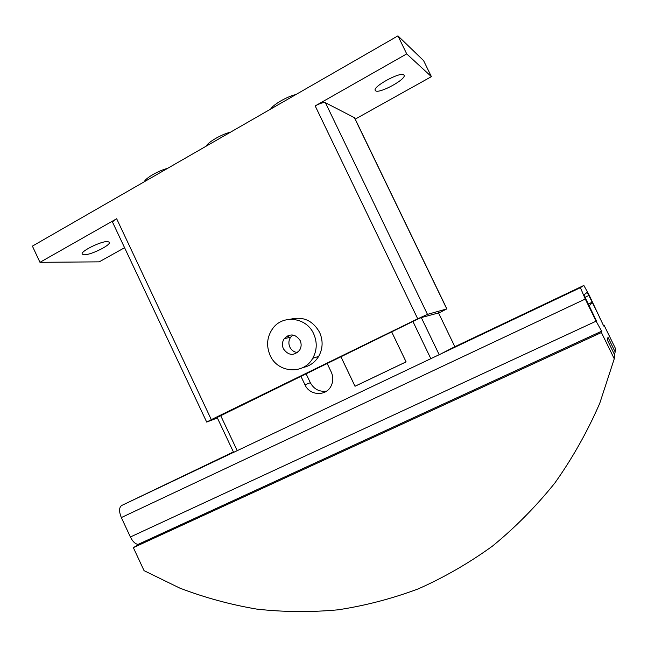 <?xml version="1.0" encoding="UTF-8"?>
<svg xmlns="http://www.w3.org/2000/svg" width="648" height="648" viewBox="0 0 648 648"><rect width="100%" height="100%" fill="white"/><g stroke="black" fill="none" stroke-linecap="round" stroke-linejoin="round"><path stroke-width="0.97" d="M375.605 90.801L375.249 90.404C372.389 86.702 400.691 71.329 403.817 74.925L404.077 75.257C406.685 79.08 379.218 94.033 375.605 90.801M84.143 254.777L82.231 254.105C80.141 251.432 101.282 240.983 107.641 241.558L109.374 242.222C111.318 244.936 90.833 255.118 84.143 254.777M290.417 319.237C303.037 316.127 312.757 320.485 319.569 332.303C323.222 340.605 322.923 348.632 318.67 356.4C314.952 362.435 309.712 366.144 302.956 367.538M270.167 355.452C277.668 373.037 303.734 374.99 312.733 358.295C317.058 350.39 317.358 342.201 313.64 333.744C306.439 317.269 282.876 314.321 272.849 328.35C266.927 336.733 266.036 345.765 270.167 355.452M283.419 348.835C281.88 345.254 282.147 341.877 284.229 338.702C290.004 333.21 295.31 333.801 300.137 340.484C301.62 343.886 301.433 347.134 299.595 350.244C293.828 356.141 288.433 355.671 283.419 348.835M297.448 352.577C294.03 352.123 291.503 350.309 289.859 347.126C288.352 343.618 288.619 340.297 290.66 337.179L292.888 334.992M270.645 109.091C273.278 104.49 287.177 96.471 295.974 94.527M206.194 146.165C208.113 142.034 221.454 134.33 230.526 132.168M144.253 181.788C145.508 178.103 158.331 170.699 167.638 168.342M217.145 417.458L416.753 319.577L420.973 317.658L438.55 312.944M217.38 417.96L206.696 422.083L211.313 419.637L417.733 318.808L427.478 314.385L446.772 308.91L438.647 313.138M406.717 53.897L431.398 76.642L423.59 60.62L397.945 35.875L406.717 53.897L315.187 105.916C320.072 103.299 323.49 102.238 325.434 102.724L354.545 117.742L446.885 308.902M206.696 422.083L112.695 222.483C112.501 221.656 113.821 220.409 116.656 218.749L211.313 419.637M124.578 247.714L99.217 261.849L39.974 262.327L116.656 218.749M397.945 35.875L32.4 246.119L39.974 262.327M431.398 76.642L355.209 119.119M355.023 386.232L406.094 361.859L355.023 386.232L340.88 356.627M406.069 361.859L391.651 331.841M327.11 363.358L331.258 372.065C333.356 376.755 333.315 381.364 331.152 385.876C326.219 396.552 309.663 395.79 304.981 384.815L300.875 376.172M306.026 373.653L310.335 382.701C314.021 389.327 319.472 392.113 326.697 391.052M603.555 325.353L604.025 325.134L603.709 326.041L589.202 295.204L583.856 285.452L580.389 287.655L440.519 354.075L454.839 346.688L438.388 312.603M600.396 319.262L598.841 315.681L600.396 319.262M580.389 287.655L585.274 299.036L596.103 321.181L601.806 331.46L601.425 332.537L614.264 358.798L599.748 403.323C587.347 431.779 572.362 458.363 554.801 483.076C535.945 506.534 515.176 527.537 492.496 546.086C468.933 563.12 444.204 577.376 418.292 588.862C391.943 598.712 365.156 605.702 337.924 609.833C310.651 612.352 283.622 612.109 256.819 609.112C230.332 604.616 204.647 597.61 179.78 588.092L144.067 570.661L133.35 547.641L139.555 543.996L138.146 544.369C135.311 544.077 132.727 541.623 130.386 536.99L121.338 517.566C118.9 511.523 118.989 507.505 121.622 505.513L233.393 451.931M596.33 320.72L583.953 294.945L587.234 292.264L598.841 315.681L592.24 302.195L589.162 306.059M607.395 340.07L607.994 337.316L607.338 339.957L614.758 355.12L614.264 358.798M607.994 337.316L615.171 351.994L614.498 354.602M604.025 325.134L615.6 348.794L615.171 351.994M601.425 332.537L133.35 547.641M588.198 304.09L592.24 302.195M216.991 417.134L233.604 452.377L440.519 354.075M391.667 331.833L406.102 361.892L355.023 386.273L340.864 356.635M288.87 337.608L287.947 335.656M220.579 415.384L237.233 450.708M412.914 321.457L430.871 358.757M421.297 317.569L439.214 354.748M325.434 102.724L427.478 314.385M315.187 105.916L417.733 318.808M354.318 117.523L446.772 308.91M310.335 382.701L304.981 384.815M588.943 295.456L584.925 297.351M583.856 285.452L453.73 347.263M233.588 452.336L121.622 505.513M585.274 299.036L121.338 517.566M596.103 321.181L130.386 536.99M318.67 356.4L312.733 358.295M284.229 338.702L290.66 337.179M601.53 331.266L138.146 544.369"/></g></svg>
